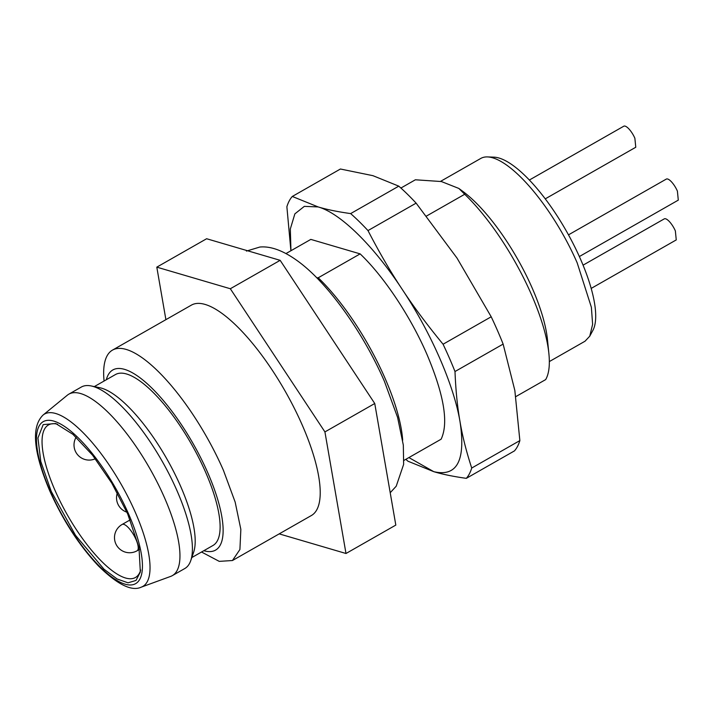 <?xml version="1.0" encoding="UTF-8"?>
<svg xmlns="http://www.w3.org/2000/svg" width="714" height="714" viewBox="0 0 714 714"><rect width="100%" height="100%" fill="white"/><g stroke="black" fill="none" stroke-linecap="round" stroke-linejoin="round"><path stroke-width="1.07" d="M207.819 472.846A103.7 33.246 -119.7 0 0 112.839 369.95A103.7 33.246 -119.7 0 0 106.35 379.75A103.7 33.246 60.3 0 1 112.839 369.95A103.7 33.246 60.3 0 1 207.819 472.846A103.7 33.246 60.3 0 1 215.557 550.119A103.7 33.246 -119.7 0 0 207.819 472.846M203.82 550.708A103.7 33.246 -119.7 0 0 215.557 550.119A103.7 33.246 60.3 0 1 203.82 550.708M191.798 557.563L212.933 545.514A98.398 31.55 -119.7 0 0 205.587 472.186A98.398 31.55 -119.7 0 0 115.463 374.547L94.328 386.595M91.133 385.944L99.79 387.72A98.398 31.55 60.3 0 1 180.669 486.395A98.398 31.55 60.3 0 1 193.619 552.297L190.736 560.651A104.449 33.487 -119.7 0 0 176.992 490.688A104.449 33.487 -119.7 0 0 91.133 385.944A104.449 33.487 -119.7 0 0 81.325 387.042L68.865 394.146A104.449 33.487 60.3 0 1 164.532 497.792A104.449 33.487 60.3 0 1 172.333 575.627A104.449 33.487 60.3 0 1 170.682 576.394L141.22 587.167A99.21 31.809 60.3 0 0 135.383 512.509A99.21 31.809 60.3 0 0 43.09 415.039L67.366 395.172A104.449 33.487 60.3 0 1 68.865 394.146M172.333 575.627L184.792 568.531A104.449 33.487 -119.7 0 0 190.736 560.651M127.663 513.866L138.98 547.442L140.346 572.012L136.008 580.437L128.038 582.811L117.078 578.965L103.976 569.183L75.488 535.277L51.247 491.419L40.778 461.467L37.94 437.968L43.188 424.616L55.692 423.509L72.899 434.308L92.561 455.193L111.759 483.083L127.663 513.866M57.548 424.214A87.804 28.149 -119.7 0 0 48.463 424.946A87.804 28.149 -119.7 0 0 55.014 490.375A87.804 28.149 -119.7 0 0 135.437 577.501A87.804 28.149 -119.7 0 0 140.694 570.049M279.201 533.876L345.995 553.493L395.815 525.085L374.752 403.508L324.924 431.916L230.327 288.742L156.803 267.143L165.898 319.658M230.327 288.742L280.156 260.333L206.632 238.735L156.803 267.143M374.752 403.508L280.156 260.333M345.995 553.493L324.924 431.916M112.491 350.11A121.103 38.824 -119.7 0 1 223.411 470.276L235.165 502.103L240.85 529.395L239.913 549.521L232.452 560.526L311.375 515.526A121.103 38.824 -119.7 0 0 302.334 425.285A121.103 38.824 -119.7 0 0 191.414 305.11L112.491 350.11A121.103 38.824 -119.7 0 0 104.074 381.044M232.452 560.526L219.243 561.365L201.535 552.011M316.766 277.791L318.23 277.782A121.103 38.824 60.3 0 1 384.989 378.161A121.103 38.824 60.3 0 1 402.678 440.19M290.955 250.721L290.321 228.944L294.873 213.861L304.334 206.364L318.132 206.926C340.266 213.058 373.556 245.687 402.187 289.313C430.997 332.617 453.899 385.033 460.021 421.688C465.867 460.423 457.13 477.086 433.8 471.677L408.89 457.576M403.928 460.405L441.109 439.208C448.776 423.161 444.046 394.851 426.901 354.26C410.568 316.534 383.98 276.559 360.142 253.881L310.822 239.395L286.002 253.55M360.142 253.881L318.23 277.782M290.901 250.757L286.876 206.765A166.523 53.389 60.3 0 1 292.294 196.457L318.132 206.926C326.86 209.55 337.704 211.772 350.645 213.593A166.523 53.389 60.3 0 1 367.987 230.586C379.402 252.64 390.799 272.212 402.187 289.313C413.442 306.484 427.07 324.79 443.073 344.228A166.523 53.389 60.3 0 1 454.996 371.53C455.755 390.46 457.433 407.176 460.021 421.688C462.476 436.272 466.376 451.721 471.722 468.036A166.523 53.389 60.3 0 1 466.313 478.344C453.372 476.524 442.528 474.301 433.8 471.677L407.953 461.208A166.523 53.389 60.3 0 1 405.838 459.316M466.313 478.344L514.446 450.9A166.523 53.389 -119.7 0 0 519.863 440.592L471.722 468.036M454.996 371.53L503.138 344.094A166.523 53.389 -119.7 0 0 491.205 316.784L443.073 344.228M519.863 440.592L514.839 390.442L503.138 344.094M367.987 230.586L416.119 203.142A166.523 53.389 -119.7 0 0 398.787 186.149L350.645 213.593M491.205 316.784L457.005 258.066L416.119 203.142M292.294 196.457L340.426 169.013L372.94 175.68L398.787 186.149M548.887 353.644A121.103 38.824 -119.7 0 0 531.466 294.65A121.103 38.824 -119.7 0 0 464.707 194.27L458.843 188.442L463.047 191.548A105.208 33.728 -119.7 0 1 532.332 288.385A105.208 33.728 -119.7 0 1 547.468 339.641L548.887 353.644A121.103 38.824 -119.7 0 1 545.666 379.598L515.838 396.6M464.707 194.27L426.526 216.03M458.843 188.442L441.413 181.543L415.378 179.785L400.902 188.041M549.343 361.57L585.025 341.221L589.755 336.196L592.62 324.308L591.379 307.288L577.171 262.814A105.208 33.728 -119.7 0 0 487.546 156.919A105.208 33.728 -119.7 0 0 480.817 158.419L440.538 181.383M589.755 336.196L592.843 330.484A101.718 32.612 -119.7 0 0 580.687 259.548A101.718 32.612 -119.7 0 0 494.034 157.16L487.546 156.919M545.264 198.849L635.772 147.254L634.871 138.23A12.111 3.882 60.3 0 0 623.777 126.208L529.377 180.026M591.174 288.42L676.256 239.913L675.355 230.89A12.111 3.882 60.3 0 0 664.261 218.877L583.07 265.162M568.487 234.852L666.305 179.089A12.111 3.882 60.3 0 1 677.399 191.102L678.291 200.116M50.239 491.125A93.231 29.89 -119.7 0 0 125.075 584.168A93.231 29.89 -119.7 0 0 128.672 514.16A93.231 29.89 -119.7 0 0 53.836 421.117A93.231 29.89 -119.7 0 0 50.239 491.125M137.124 550.762A15.137 15.137 0 0 1 115.757 543.675A15.137 15.137 0 0 1 122.13 524.46A15.137 4.855 60.3 0 1 135.999 539.481A15.137 4.855 -119.7 0 1 137.124 550.762L139.408 549.459M246.446 251.087L259.834 247.044C269.749 246.062 282.664 249.757 299.13 262.074C329.029 284.449 363.729 333.67 384.391 381.267L397.6 417.431L403.321 445.108L403.642 464.359L396.216 486.207L390.21 492.722M43.09 415.039C31.113 426.704 33.308 451.926 49.677 490.705C62.948 520.336 79.156 545.362 98.3 565.8C117.337 584.507 131.644 591.629 141.22 587.167M76.139 437.209A15.137 15.137 0 0 0 95.337 458.763M122.13 524.46L130.189 519.863M117.364 492.892A15.137 15.137 0 0 0 126.931 512.197M579.357 256.54L678.3 200.125"/></g></svg>
